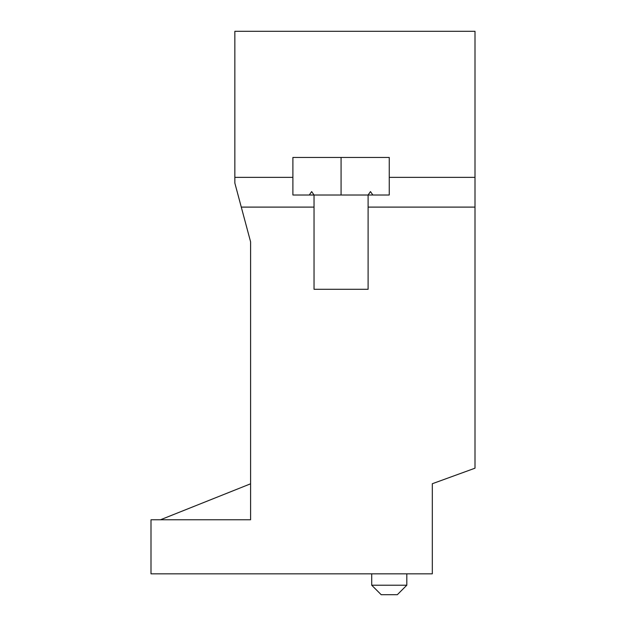 <?xml version="1.0" encoding="UTF-8"?>
<svg xmlns="http://www.w3.org/2000/svg" width="626" height="626" viewBox="0 0 626 626"><rect width="100%" height="100%" fill="white"/><g stroke="black" fill="none" stroke-linecap="round" stroke-linejoin="round"><path stroke-width="0.94" d="M241.284 207.104L250.588 241.816L250.588 519.768L150.999 519.768L150.999 573.831L432.316 573.831L432.316 483.726L475.001 468.193L475.001 31.3L234.844 31.3L234.844 183.058L241.284 207.104L314.041 207.104L314.041 195.007L311.67 191.595L309.299 195.007M389.255 594.7L381.195 594.7L371.711 585.216L406.806 585.216L397.322 594.7L389.255 594.7M160.483 519.768L250.588 483.796M372.846 195.007L370.475 191.595L368.104 195.007L292.89 195.007L292.89 157.447L389.255 157.447L389.255 177.369L475.001 177.369M341.076 157.447L341.076 195.007M389.255 177.369L389.255 195.007L368.104 195.007L368.104 289.29L314.041 289.29L314.041 207.104M234.844 177.369L292.89 177.369M368.104 207.104L475.001 207.104M371.711 573.831L371.711 585.216M406.806 573.831L406.806 585.216"/></g></svg>
